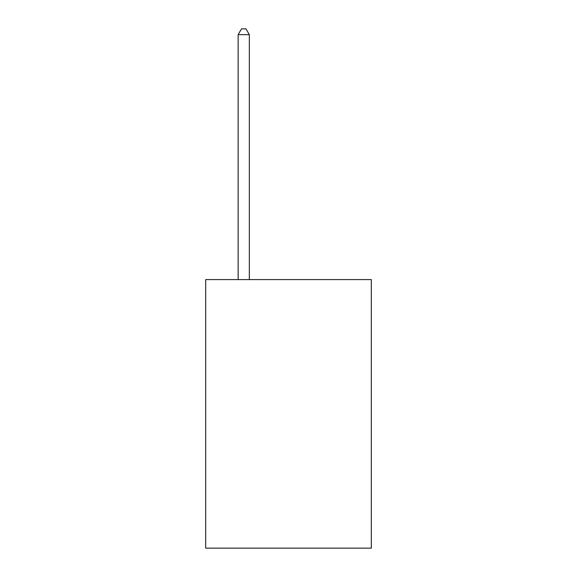<?xml version="1.0" encoding="UTF-8"?>
<svg xmlns="http://www.w3.org/2000/svg" width="577" height="577" viewBox="0 0 577 577"><rect width="100%" height="100%" fill="white"/><g stroke="black" fill="none" stroke-linecap="round" stroke-linejoin="round"><path stroke-width="0.87" d="M371.307 279.593L371.307 548.15L205.693 548.15L205.693 279.593L371.307 279.593M249.336 279.593L249.336 34.67L238.142 34.67L238.142 279.593M238.142 34.67L241.503 28.85L245.975 28.85L249.336 34.67"/></g></svg>
